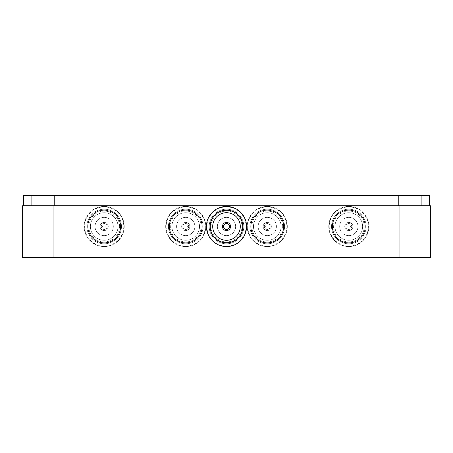 <?xml version="1.0" encoding="UTF-8"?>
<svg xmlns="http://www.w3.org/2000/svg" width="453" height="453" viewBox="0 0 453 453"><rect width="100%" height="100%" fill="white"/><g stroke="black" fill="none" stroke-linecap="round" stroke-linejoin="round"><path stroke-width="0.34" stroke-dasharray="2.27 1.7" d="M357.944 226.5A9.134 9.134 0 0 1 348.81 235.634A9.134 9.134 0 0 1 339.676 226.5A9.134 9.134 0 0 1 348.81 217.366A9.134 9.134 0 0 1 357.944 226.5A9.134 9.134 0 0 1 348.81 235.634A9.134 9.134 0 0 1 339.676 226.5A9.134 9.134 0 0 1 348.81 217.366A9.134 9.134 0 0 1 357.944 226.5M365.282 226.5A16.472 16.472 0 0 1 348.81 242.972A16.472 16.472 0 0 1 332.338 226.5A16.472 16.472 0 0 1 348.81 210.028A16.472 16.472 0 0 1 365.282 226.5A16.472 16.472 0 0 1 348.81 242.972A16.472 16.472 0 0 1 332.338 226.5A16.472 16.472 0 0 1 348.81 210.028A16.472 16.472 0 0 1 365.282 226.5M368.38 226.5A19.57 19.57 0 0 1 348.81 246.07A19.57 19.57 0 0 1 329.24 226.5A19.57 19.57 0 0 1 348.81 206.93A19.57 19.57 0 0 1 368.38 226.5M365.118 226.5A16.308 16.308 0 0 1 348.81 242.808A16.308 16.308 0 0 1 332.502 226.5A16.308 16.308 0 0 1 348.81 210.192A16.308 16.308 0 0 1 365.118 226.5A16.308 16.308 0 0 1 348.81 242.808A16.308 16.308 0 0 1 332.502 226.5A16.308 16.308 0 0 1 348.81 210.192A16.308 16.308 0 0 1 365.118 226.5A16.308 16.308 0 0 1 348.81 242.808A16.308 16.308 0 0 1 332.502 226.5A16.308 16.308 0 0 1 348.81 210.192A16.308 16.308 0 0 1 365.118 226.5M194.864 226.5A9.134 9.134 0 0 1 185.73 235.634A9.134 9.134 0 0 1 176.596 226.5A9.134 9.134 0 0 1 185.73 217.366A9.134 9.134 0 0 1 194.864 226.5A9.134 9.134 0 0 1 185.73 235.634A9.134 9.134 0 0 1 176.596 226.5A9.134 9.134 0 0 1 185.73 217.366A9.134 9.134 0 0 1 194.864 226.5M202.202 226.5A16.472 16.472 0 0 1 185.73 242.972A16.472 16.472 0 0 1 169.258 226.5A16.472 16.472 0 0 1 185.73 210.028A16.472 16.472 0 0 1 202.202 226.5A16.472 16.472 0 0 1 185.73 242.972A16.472 16.472 0 0 1 169.258 226.5A16.472 16.472 0 0 1 185.73 210.028A16.472 16.472 0 0 1 202.202 226.5M205.3 226.5A19.57 19.57 0 0 1 185.73 246.07A19.57 19.57 0 0 1 166.16 226.5A19.57 19.57 0 0 1 185.73 206.93A19.57 19.57 0 0 1 205.3 226.5M202.038 226.5A16.308 16.308 0 0 1 185.73 242.808A16.308 16.308 0 0 1 169.422 226.5A16.308 16.308 0 0 1 185.73 210.192A16.308 16.308 0 0 1 202.038 226.5A16.308 16.308 0 0 1 185.73 242.808A16.308 16.308 0 0 1 169.422 226.5A16.308 16.308 0 0 1 185.73 210.192A16.308 16.308 0 0 1 202.038 226.5A16.308 16.308 0 0 1 185.73 242.808A16.308 16.308 0 0 1 169.422 226.5A16.308 16.308 0 0 1 185.73 210.192A16.308 16.308 0 0 1 202.038 226.5M113.324 226.5A9.134 9.134 0 0 1 104.19 235.634A9.134 9.134 0 0 1 95.056 226.5A9.134 9.134 0 0 1 104.19 217.366A9.134 9.134 0 0 1 113.324 226.5A9.134 9.134 0 0 1 104.19 235.634A9.134 9.134 0 0 1 95.056 226.5A9.134 9.134 0 0 1 104.19 217.366A9.134 9.134 0 0 1 113.324 226.5M120.662 226.5A16.472 16.472 0 0 1 104.19 242.972A16.472 16.472 0 0 1 87.718 226.5A16.472 16.472 0 0 1 104.19 210.028A16.472 16.472 0 0 1 120.662 226.5A16.472 16.472 0 0 1 104.19 242.972A16.472 16.472 0 0 1 87.718 226.5A16.472 16.472 0 0 1 104.19 210.028A16.472 16.472 0 0 1 120.662 226.5M123.76 226.5A19.57 19.57 0 0 1 104.19 246.07A19.57 19.57 0 0 1 84.62 226.5A19.57 19.57 0 0 1 104.19 206.93A19.57 19.57 0 0 1 123.76 226.5M120.498 226.5A16.308 16.308 0 0 1 104.19 242.808A16.308 16.308 0 0 1 87.882 226.5A16.308 16.308 0 0 1 104.19 210.192A16.308 16.308 0 0 1 120.498 226.5A16.308 16.308 0 0 1 104.19 242.808A16.308 16.308 0 0 1 87.882 226.5A16.308 16.308 0 0 1 104.19 210.192A16.308 16.308 0 0 1 120.498 226.5A16.308 16.308 0 0 1 104.19 242.808A16.308 16.308 0 0 1 87.882 226.5A16.308 16.308 0 0 1 104.19 210.192A16.308 16.308 0 0 1 120.498 226.5M276.404 226.5A9.134 9.134 0 0 1 267.27 235.634A9.134 9.134 0 0 1 258.136 226.5A9.134 9.134 0 0 1 267.27 217.366A9.134 9.134 0 0 1 276.404 226.5A9.134 9.134 0 0 1 267.27 235.634A9.134 9.134 0 0 1 258.136 226.5A9.134 9.134 0 0 1 267.27 217.366A9.134 9.134 0 0 1 276.404 226.5M283.742 226.5A16.472 16.472 0 0 1 267.27 242.972A16.472 16.472 0 0 1 250.798 226.5A16.472 16.472 0 0 1 267.27 210.028A16.472 16.472 0 0 1 283.742 226.5A16.472 16.472 0 0 1 267.27 242.972A16.472 16.472 0 0 1 250.798 226.5A16.472 16.472 0 0 1 267.27 210.028A16.472 16.472 0 0 1 283.742 226.5M286.84 226.5A19.57 19.57 0 0 1 267.27 246.07A19.57 19.57 0 0 1 247.7 226.5A19.57 19.57 0 0 1 267.27 206.93A19.57 19.57 0 0 1 286.84 226.5M283.578 226.5A16.308 16.308 0 0 1 267.27 242.808A16.308 16.308 0 0 1 250.962 226.5A16.308 16.308 0 0 1 267.27 210.192A16.308 16.308 0 0 1 283.578 226.5A16.308 16.308 0 0 1 267.27 242.808A16.308 16.308 0 0 1 250.962 226.5A16.308 16.308 0 0 1 267.27 210.192A16.308 16.308 0 0 1 283.578 226.5A16.308 16.308 0 0 1 267.27 242.808A16.308 16.308 0 0 1 250.962 226.5A16.308 16.308 0 0 1 267.27 210.192A16.308 16.308 0 0 1 283.578 226.5M217.366 226.5A9.134 9.134 0 0 0 226.5 235.634A9.134 9.134 0 0 0 235.634 226.5A9.134 9.134 0 0 0 226.5 217.366A9.134 9.134 0 0 0 217.366 226.5A9.134 9.134 0 0 0 226.5 235.634A9.134 9.134 0 0 0 235.634 226.5A9.134 9.134 0 0 0 226.5 217.366A9.134 9.134 0 0 0 217.366 226.5M210.028 226.5A16.472 16.472 0 0 0 226.5 242.972A16.472 16.472 0 0 0 242.972 226.5A16.472 16.472 0 0 0 226.5 210.028A16.472 16.472 0 0 0 210.028 226.5A16.472 16.472 0 0 0 226.5 242.972A16.472 16.472 0 0 0 242.972 226.5A16.472 16.472 0 0 0 226.5 210.028A16.472 16.472 0 0 0 210.028 226.5M206.93 226.5A19.57 19.57 0 0 0 226.5 246.07A19.57 19.57 0 0 0 246.07 226.5A19.57 19.57 0 0 0 226.5 206.93A19.57 19.57 0 0 0 206.93 226.5M210.192 226.5A16.308 16.308 0 0 0 226.5 242.808A16.308 16.308 0 0 0 242.808 226.5A16.308 16.308 0 0 0 226.5 210.192A16.308 16.308 0 0 0 210.192 226.5A16.308 16.308 0 0 0 226.5 242.808A16.308 16.308 0 0 0 242.808 226.5A16.308 16.308 0 0 0 226.5 210.192A16.308 16.308 0 0 0 210.192 226.5A16.308 16.308 0 0 0 226.5 242.808A16.308 16.308 0 0 0 242.808 226.5A16.308 16.308 0 0 0 226.5 210.192A16.308 16.308 0 0 0 210.192 226.5M43.035 205.707L31.699 205.707L43.035 205.707M43.035 257.485L32.843 257.485L43.035 257.485M409.965 205.707L398.629 205.707L409.965 205.707M409.965 257.485L399.773 257.485L409.965 257.485M22.65 205.707L22.65 257.485L430.35 257.485L430.35 205.707L22.65 205.707M211.087 226.5A15.413 15.413 0 0 1 226.5 211.087A15.413 15.413 0 0 1 241.913 226.5A15.413 15.413 0 0 1 226.5 241.913A15.413 15.413 0 0 1 211.087 226.5M243.051 226.5A16.551 16.551 0 0 0 226.5 209.949A16.551 16.551 0 0 0 209.949 226.5A16.551 16.551 0 0 0 226.5 243.051A16.551 16.551 0 0 0 243.051 226.5A16.551 16.551 0 0 0 226.5 209.949A16.551 16.551 0 0 0 209.949 226.5A16.551 16.551 0 0 0 226.5 243.051A16.551 16.551 0 0 0 243.051 226.5M242.74 226.5A16.24 16.24 0 0 0 226.5 210.26A16.24 16.24 0 0 0 210.26 226.5A16.24 16.24 0 0 0 226.5 242.74A16.24 16.24 0 0 0 242.74 226.5M243.788 226.5A17.288 17.288 0 0 0 226.5 209.212A17.288 17.288 0 0 0 209.212 226.5A17.288 17.288 0 0 0 226.5 243.788A17.288 17.288 0 0 0 243.788 226.5A17.288 17.288 0 0 0 226.5 209.212A17.288 17.288 0 0 0 209.212 226.5A17.288 17.288 0 0 0 226.5 243.788A17.288 17.288 0 0 0 243.788 226.5A17.288 17.288 0 0 0 226.5 209.212A17.288 17.288 0 0 0 209.212 226.5A17.288 17.288 0 0 0 226.5 243.788A17.288 17.288 0 0 0 243.788 226.5A17.288 17.288 0 0 0 226.5 209.212A17.288 17.288 0 0 0 209.212 226.5A17.288 17.288 0 0 0 226.5 243.788A17.288 17.288 0 0 0 243.788 226.5A17.288 17.288 0 0 0 226.5 209.212A17.288 17.288 0 0 0 209.212 226.5A17.288 17.288 0 0 0 226.5 243.788A17.288 17.288 0 0 0 243.788 226.5A17.288 17.288 0 0 0 226.5 209.212A17.288 17.288 0 0 0 209.212 226.5A17.288 17.288 0 0 0 226.5 243.788A17.288 17.288 0 0 0 243.788 226.5A17.288 17.288 0 0 0 226.5 209.212A17.288 17.288 0 0 0 209.212 226.5A17.288 17.288 0 0 0 226.5 243.788A17.288 17.288 0 0 0 243.788 226.5A17.288 17.288 0 0 0 226.5 209.212A17.288 17.288 0 0 0 209.212 226.5A17.288 17.288 0 0 0 226.5 243.788A17.288 17.288 0 0 0 243.788 226.5A17.288 17.288 0 0 0 226.5 209.212A17.288 17.288 0 0 0 209.212 226.5A17.288 17.288 0 0 0 226.5 243.788A17.288 17.288 0 0 0 243.788 226.5A17.288 17.288 0 0 0 226.5 209.212A17.288 17.288 0 0 0 209.212 226.5A17.288 17.288 0 0 0 226.5 243.788A17.288 17.288 0 0 0 243.788 226.5A17.288 17.288 0 0 0 226.5 209.212A17.288 17.288 0 0 0 209.212 226.5A17.288 17.288 0 0 0 226.5 243.788A17.288 17.288 0 0 0 243.788 226.5A17.288 17.288 0 0 0 226.5 209.212A17.288 17.288 0 0 0 209.212 226.5A17.288 17.288 0 0 0 226.5 243.788A17.288 17.288 0 0 0 243.788 226.5A17.288 17.288 0 0 0 226.5 209.212A17.288 17.288 0 0 0 209.212 226.5A17.288 17.288 0 0 0 226.5 243.788A17.288 17.288 0 0 0 243.788 226.5A17.288 17.288 0 0 0 226.5 209.212A17.288 17.288 0 0 0 209.212 226.5A17.288 17.288 0 0 0 226.5 243.788A17.288 17.288 0 0 0 243.788 226.5M246.557 226.5A20.057 20.057 0 0 0 226.5 206.443A20.057 20.057 0 0 0 206.443 226.5A20.057 20.057 0 0 0 226.5 246.557A20.057 20.057 0 0 0 246.557 226.5A20.057 20.057 0 0 0 226.5 206.443A20.057 20.057 0 0 0 206.443 226.5A20.057 20.057 0 0 0 226.5 246.557A20.057 20.057 0 0 0 246.557 226.5A20.057 20.057 0 0 0 226.5 206.443A20.057 20.057 0 0 0 206.443 226.5A20.057 20.057 0 0 0 226.5 246.557A20.057 20.057 0 0 0 246.557 226.5A20.057 20.057 0 0 0 226.5 206.443A20.057 20.057 0 0 0 206.443 226.5A20.057 20.057 0 0 0 226.5 246.557A20.057 20.057 0 0 0 246.557 226.5A20.057 20.057 0 0 0 226.5 206.443A20.057 20.057 0 0 0 206.443 226.5A20.057 20.057 0 0 0 226.5 246.557A20.057 20.057 0 0 0 246.557 226.5A20.057 20.057 0 0 0 226.5 206.443A20.057 20.057 0 0 0 206.443 226.5A20.057 20.057 0 0 0 226.5 246.557A20.057 20.057 0 0 0 246.557 226.5A20.057 20.057 0 0 0 226.5 206.443A20.057 20.057 0 0 0 206.443 226.5A20.057 20.057 0 0 0 226.5 246.557A20.057 20.057 0 0 0 246.557 226.5M212.706 226.5A13.794 13.794 0 0 0 226.5 240.294A13.794 13.794 0 0 0 240.294 226.5A13.794 13.794 0 0 0 226.5 212.706A13.794 13.794 0 0 0 212.706 226.5M226.5 223.567A2.933 2.933 0 0 0 223.567 226.5A2.933 2.933 0 0 0 226.5 229.433A2.933 2.933 0 0 0 229.433 226.5A2.933 2.933 0 0 0 226.5 223.567M228.097 227.032L230.543 227.032A4.077 4.077 0 0 1 222.457 227.032L230.543 227.032L230.543 225.968L222.457 225.968A4.077 4.077 0 0 1 230.543 225.968L224.903 225.968L224.903 227.032L228.097 227.032L228.097 225.968M224.903 225.968L222.457 225.968L222.457 227.032L224.903 227.032M226.5 222.423A4.077 4.077 0 0 0 222.423 226.5A4.077 4.077 0 0 0 226.5 230.577A4.077 4.077 0 0 0 230.577 226.5A4.077 4.077 0 0 0 226.5 222.423A4.077 4.077 0 0 0 222.423 226.5A4.077 4.077 0 0 0 226.5 230.577A4.077 4.077 0 0 0 230.577 226.5A4.077 4.077 0 0 0 226.5 222.423M226.5 240.294A13.794 13.794 0 0 0 240.294 226.5A13.794 13.794 0 0 0 226.5 212.706A13.794 13.794 0 0 0 212.706 226.5A13.794 13.794 0 0 0 226.5 240.294A13.794 13.794 0 0 0 240.294 226.5A13.794 13.794 0 0 0 226.5 212.706A13.794 13.794 0 0 0 212.706 226.5A13.794 13.794 0 0 0 226.5 240.294M364.223 226.5A15.413 15.413 0 0 0 348.81 211.087A15.413 15.413 0 0 0 333.397 226.5A15.413 15.413 0 0 0 348.81 241.913A15.413 15.413 0 0 0 364.223 226.5M332.259 226.5A16.551 16.551 0 0 1 348.81 209.949A16.551 16.551 0 0 1 365.361 226.5A16.551 16.551 0 0 1 348.81 243.051A16.551 16.551 0 0 1 332.259 226.5A16.551 16.551 0 0 1 348.81 209.949A16.551 16.551 0 0 1 365.361 226.5A16.551 16.551 0 0 1 348.81 243.051A16.551 16.551 0 0 1 332.259 226.5M332.57 226.5A16.24 16.24 0 0 1 348.81 210.26A16.24 16.24 0 0 1 365.05 226.5A16.24 16.24 0 0 1 348.81 242.74A16.24 16.24 0 0 1 332.57 226.5A16.24 16.24 0 0 1 348.81 210.26A16.24 16.24 0 0 1 365.05 226.5A16.24 16.24 0 0 1 348.81 242.74A16.24 16.24 0 0 1 332.57 226.5M328.753 226.5A20.057 20.057 0 0 1 348.81 206.443A20.057 20.057 0 0 1 368.867 226.5A20.057 20.057 0 0 1 348.81 246.557A20.057 20.057 0 0 1 328.753 226.5A20.057 20.057 0 0 1 348.81 206.443A20.057 20.057 0 0 1 368.867 226.5A20.057 20.057 0 0 1 348.81 246.557A20.057 20.057 0 0 1 328.753 226.5A20.057 20.057 0 0 1 348.81 206.443A20.057 20.057 0 0 1 368.867 226.5A20.057 20.057 0 0 1 348.81 246.557A20.057 20.057 0 0 1 328.753 226.5A20.057 20.057 0 0 1 348.81 206.443A20.057 20.057 0 0 1 368.867 226.5A20.057 20.057 0 0 1 348.81 246.557A20.057 20.057 0 0 1 328.753 226.5A20.057 20.057 0 0 1 348.81 206.443A20.057 20.057 0 0 1 368.867 226.5A20.057 20.057 0 0 1 348.81 246.557A20.057 20.057 0 0 1 328.753 226.5A20.057 20.057 0 0 1 348.81 206.443A20.057 20.057 0 0 1 368.867 226.5A20.057 20.057 0 0 1 348.81 246.557A20.057 20.057 0 0 1 328.753 226.5A20.057 20.057 0 0 1 348.81 206.443A20.057 20.057 0 0 1 368.867 226.5A20.057 20.057 0 0 1 348.81 246.557A20.057 20.057 0 0 1 328.753 226.5A20.057 20.057 0 0 1 348.81 206.443A20.057 20.057 0 0 1 368.867 226.5A20.057 20.057 0 0 1 348.81 246.557A20.057 20.057 0 0 1 328.753 226.5M331.522 226.5A17.288 17.288 0 0 1 348.81 209.212A17.288 17.288 0 0 1 366.098 226.5A17.288 17.288 0 0 1 348.81 243.788A17.288 17.288 0 0 1 331.522 226.5A17.288 17.288 0 0 1 348.81 209.212A17.288 17.288 0 0 1 366.098 226.5A17.288 17.288 0 0 1 348.81 243.788A17.288 17.288 0 0 1 331.522 226.5A17.288 17.288 0 0 1 348.81 209.212A17.288 17.288 0 0 1 366.098 226.5A17.288 17.288 0 0 1 348.81 243.788A17.288 17.288 0 0 1 331.522 226.5A17.288 17.288 0 0 1 348.81 209.212A17.288 17.288 0 0 1 366.098 226.5A17.288 17.288 0 0 1 348.81 243.788A17.288 17.288 0 0 1 331.522 226.5A17.288 17.288 0 0 1 348.81 209.212A17.288 17.288 0 0 1 366.098 226.5A17.288 17.288 0 0 1 348.81 243.788A17.288 17.288 0 0 1 331.522 226.5A17.288 17.288 0 0 1 348.81 209.212A17.288 17.288 0 0 1 366.098 226.5A17.288 17.288 0 0 1 348.81 243.788A17.288 17.288 0 0 1 331.522 226.5A17.288 17.288 0 0 1 348.81 209.212A17.288 17.288 0 0 1 366.098 226.5A17.288 17.288 0 0 1 348.81 243.788A17.288 17.288 0 0 1 331.522 226.5A17.288 17.288 0 0 1 348.81 209.212A17.288 17.288 0 0 1 366.098 226.5A17.288 17.288 0 0 1 348.81 243.788A17.288 17.288 0 0 1 331.522 226.5A17.288 17.288 0 0 1 348.81 209.212A17.288 17.288 0 0 1 366.098 226.5A17.288 17.288 0 0 1 348.81 243.788A17.288 17.288 0 0 1 331.522 226.5A17.288 17.288 0 0 1 348.81 209.212A17.288 17.288 0 0 1 366.098 226.5A17.288 17.288 0 0 1 348.81 243.788A17.288 17.288 0 0 1 331.522 226.5A17.288 17.288 0 0 1 348.81 209.212A17.288 17.288 0 0 1 366.098 226.5A17.288 17.288 0 0 1 348.81 243.788A17.288 17.288 0 0 1 331.522 226.5A17.288 17.288 0 0 1 348.81 209.212A17.288 17.288 0 0 1 366.098 226.5A17.288 17.288 0 0 1 348.81 243.788A17.288 17.288 0 0 1 331.522 226.5A17.288 17.288 0 0 1 348.81 209.212A17.288 17.288 0 0 1 366.098 226.5A17.288 17.288 0 0 1 348.81 243.788A17.288 17.288 0 0 1 331.522 226.5A17.288 17.288 0 0 1 348.81 209.212A17.288 17.288 0 0 1 366.098 226.5A17.288 17.288 0 0 1 348.81 243.788A17.288 17.288 0 0 1 331.522 226.5M362.604 226.5A13.794 13.794 0 0 1 348.81 240.294A13.794 13.794 0 0 1 335.016 226.5A13.794 13.794 0 0 1 348.81 212.706A13.794 13.794 0 0 1 362.604 226.5A13.794 13.794 0 0 1 348.81 240.294A13.794 13.794 0 0 1 335.016 226.5A13.794 13.794 0 0 1 348.81 212.706A13.794 13.794 0 0 1 362.604 226.5M348.81 223.567A2.933 2.933 0 0 1 351.743 226.5A2.933 2.933 0 0 1 348.81 229.433A2.933 2.933 0 0 1 345.877 226.5A2.933 2.933 0 0 1 348.81 223.567A2.933 2.933 0 0 1 351.743 226.5A2.933 2.933 0 0 1 348.81 229.433A2.933 2.933 0 0 1 345.877 226.5A2.933 2.933 0 0 1 348.81 223.567M348.81 230.577A4.077 4.077 0 0 1 344.733 226.5A4.077 4.077 0 0 1 348.81 222.423A4.077 4.077 0 0 0 344.767 225.968L352.853 225.968A4.077 4.077 0 0 0 348.81 222.423A4.077 4.077 0 0 1 352.887 226.5A4.077 4.077 0 0 1 348.81 230.577A4.077 4.077 0 0 0 352.853 227.032L344.767 227.032A4.077 4.077 0 0 0 348.81 230.577A4.077 4.077 0 0 1 344.733 226.5A4.077 4.077 0 0 1 348.81 222.423A4.077 4.077 0 0 1 352.887 226.5A4.077 4.077 0 0 1 348.81 230.577A4.077 4.077 0 0 1 344.733 226.5A4.077 4.077 0 0 1 348.81 222.423A4.077 4.077 0 0 1 352.887 226.5A4.077 4.077 0 0 1 348.81 230.577M347.213 227.032L344.767 227.032L344.767 225.968L350.407 225.968L350.407 227.032L347.213 227.032L347.213 225.968M350.407 225.968L352.853 225.968L352.853 227.032L350.407 227.032M348.81 240.294A13.794 13.794 0 0 1 335.016 226.5A13.794 13.794 0 0 1 348.81 212.706A13.794 13.794 0 0 1 362.604 226.5A13.794 13.794 0 0 1 348.81 240.294A13.794 13.794 0 0 1 335.016 226.5A13.794 13.794 0 0 1 348.81 212.706A13.794 13.794 0 0 1 362.604 226.5A13.794 13.794 0 0 1 348.81 240.294M282.683 226.5A15.413 15.413 0 0 0 267.27 211.087A15.413 15.413 0 0 0 251.857 226.5A15.413 15.413 0 0 0 267.27 241.913A15.413 15.413 0 0 0 282.683 226.5M250.719 226.5A16.551 16.551 0 0 1 267.27 209.949A16.551 16.551 0 0 1 283.821 226.5A16.551 16.551 0 0 1 267.27 243.051A16.551 16.551 0 0 1 250.719 226.5A16.551 16.551 0 0 1 267.27 209.949A16.551 16.551 0 0 1 283.821 226.5A16.551 16.551 0 0 1 267.27 243.051A16.551 16.551 0 0 1 250.719 226.5M251.03 226.5A16.24 16.24 0 0 1 267.27 210.26A16.24 16.24 0 0 1 283.51 226.5A16.24 16.24 0 0 1 267.27 242.74A16.24 16.24 0 0 1 251.03 226.5A16.24 16.24 0 0 1 267.27 210.26A16.24 16.24 0 0 1 283.51 226.5A16.24 16.24 0 0 1 267.27 242.74A16.24 16.24 0 0 1 251.03 226.5M247.213 226.5A20.057 20.057 0 0 1 267.27 206.443A20.057 20.057 0 0 1 287.327 226.5A20.057 20.057 0 0 1 267.27 246.557A20.057 20.057 0 0 1 247.213 226.5A20.057 20.057 0 0 1 267.27 206.443A20.057 20.057 0 0 1 287.327 226.5A20.057 20.057 0 0 1 267.27 246.557A20.057 20.057 0 0 1 247.213 226.5A20.057 20.057 0 0 1 267.27 206.443A20.057 20.057 0 0 1 287.327 226.5A20.057 20.057 0 0 1 267.27 246.557A20.057 20.057 0 0 1 247.213 226.5A20.057 20.057 0 0 1 267.27 206.443A20.057 20.057 0 0 1 287.327 226.5A20.057 20.057 0 0 1 267.27 246.557A20.057 20.057 0 0 1 247.213 226.5A20.057 20.057 0 0 1 267.27 206.443A20.057 20.057 0 0 1 287.327 226.5A20.057 20.057 0 0 1 267.27 246.557A20.057 20.057 0 0 1 247.213 226.5A20.057 20.057 0 0 1 267.27 206.443A20.057 20.057 0 0 1 287.327 226.5A20.057 20.057 0 0 1 267.27 246.557A20.057 20.057 0 0 1 247.213 226.5A20.057 20.057 0 0 1 267.27 206.443A20.057 20.057 0 0 1 287.327 226.5A20.057 20.057 0 0 1 267.27 246.557A20.057 20.057 0 0 1 247.213 226.5A20.057 20.057 0 0 1 267.27 206.443A20.057 20.057 0 0 1 287.327 226.5A20.057 20.057 0 0 1 267.27 246.557A20.057 20.057 0 0 1 247.213 226.5M249.982 226.5A17.288 17.288 0 0 1 267.27 209.212A17.288 17.288 0 0 1 284.558 226.5A17.288 17.288 0 0 1 267.27 243.788A17.288 17.288 0 0 1 249.982 226.5A17.288 17.288 0 0 1 267.27 209.212A17.288 17.288 0 0 1 284.558 226.5A17.288 17.288 0 0 1 267.27 243.788A17.288 17.288 0 0 1 249.982 226.5A17.288 17.288 0 0 1 267.27 209.212A17.288 17.288 0 0 1 284.558 226.5A17.288 17.288 0 0 1 267.27 243.788A17.288 17.288 0 0 1 249.982 226.5A17.288 17.288 0 0 1 267.27 209.212A17.288 17.288 0 0 1 284.558 226.5A17.288 17.288 0 0 1 267.27 243.788A17.288 17.288 0 0 1 249.982 226.5A17.288 17.288 0 0 1 267.27 209.212A17.288 17.288 0 0 1 284.558 226.5A17.288 17.288 0 0 1 267.27 243.788A17.288 17.288 0 0 1 249.982 226.5A17.288 17.288 0 0 1 267.27 209.212A17.288 17.288 0 0 1 284.558 226.5A17.288 17.288 0 0 1 267.27 243.788A17.288 17.288 0 0 1 249.982 226.5A17.288 17.288 0 0 1 267.27 209.212A17.288 17.288 0 0 1 284.558 226.5A17.288 17.288 0 0 1 267.27 243.788A17.288 17.288 0 0 1 249.982 226.5A17.288 17.288 0 0 1 267.27 209.212A17.288 17.288 0 0 1 284.558 226.5A17.288 17.288 0 0 1 267.27 243.788A17.288 17.288 0 0 1 249.982 226.5A17.288 17.288 0 0 1 267.27 209.212A17.288 17.288 0 0 1 284.558 226.5A17.288 17.288 0 0 1 267.27 243.788A17.288 17.288 0 0 1 249.982 226.5A17.288 17.288 0 0 1 267.27 209.212A17.288 17.288 0 0 1 284.558 226.5A17.288 17.288 0 0 1 267.27 243.788A17.288 17.288 0 0 1 249.982 226.5A17.288 17.288 0 0 1 267.27 209.212A17.288 17.288 0 0 1 284.558 226.5A17.288 17.288 0 0 1 267.27 243.788A17.288 17.288 0 0 1 249.982 226.5A17.288 17.288 0 0 1 267.27 209.212A17.288 17.288 0 0 1 284.558 226.5A17.288 17.288 0 0 1 267.27 243.788A17.288 17.288 0 0 1 249.982 226.5A17.288 17.288 0 0 1 267.27 209.212A17.288 17.288 0 0 1 284.558 226.5A17.288 17.288 0 0 1 267.27 243.788A17.288 17.288 0 0 1 249.982 226.5A17.288 17.288 0 0 1 267.27 209.212A17.288 17.288 0 0 1 284.558 226.5A17.288 17.288 0 0 1 267.27 243.788A17.288 17.288 0 0 1 249.982 226.5M281.064 226.5A13.794 13.794 0 0 1 267.27 240.294A13.794 13.794 0 0 1 253.476 226.5A13.794 13.794 0 0 1 267.27 212.706A13.794 13.794 0 0 1 281.064 226.5A13.794 13.794 0 0 1 267.27 240.294A13.794 13.794 0 0 1 253.476 226.5A13.794 13.794 0 0 1 267.27 212.706A13.794 13.794 0 0 1 281.064 226.5M267.27 223.567A2.933 2.933 0 0 1 270.203 226.5A2.933 2.933 0 0 1 267.27 229.433A2.933 2.933 0 0 1 264.337 226.5A2.933 2.933 0 0 1 267.27 223.567A2.933 2.933 0 0 1 270.203 226.5A2.933 2.933 0 0 1 267.27 229.433A2.933 2.933 0 0 1 264.337 226.5A2.933 2.933 0 0 1 267.27 223.567M267.27 230.577A4.077 4.077 0 0 1 263.193 226.5A4.077 4.077 0 0 1 267.27 222.423A4.077 4.077 0 0 0 263.227 225.968L271.313 225.968A4.077 4.077 0 0 0 267.27 222.423A4.077 4.077 0 0 1 271.347 226.5A4.077 4.077 0 0 1 267.27 230.577A4.077 4.077 0 0 0 271.313 227.032L263.227 227.032A4.077 4.077 0 0 0 267.27 230.577A4.077 4.077 0 0 1 263.193 226.5A4.077 4.077 0 0 1 267.27 222.423A4.077 4.077 0 0 1 271.347 226.5A4.077 4.077 0 0 1 267.27 230.577A4.077 4.077 0 0 1 263.193 226.5A4.077 4.077 0 0 1 267.27 222.423A4.077 4.077 0 0 1 271.347 226.5A4.077 4.077 0 0 1 267.27 230.577M265.673 227.032L263.227 227.032L263.227 225.968L268.867 225.968L268.867 227.032L265.673 227.032L265.673 225.968M268.867 225.968L271.313 225.968L271.313 227.032L268.867 227.032M267.27 240.294A13.794 13.794 0 0 1 253.476 226.5A13.794 13.794 0 0 1 267.27 212.706A13.794 13.794 0 0 1 281.064 226.5A13.794 13.794 0 0 1 267.27 240.294A13.794 13.794 0 0 1 253.476 226.5A13.794 13.794 0 0 1 267.27 212.706A13.794 13.794 0 0 1 281.064 226.5A13.794 13.794 0 0 1 267.27 240.294M119.603 226.5A15.413 15.413 0 0 0 104.19 211.087A15.413 15.413 0 0 0 88.777 226.5A15.413 15.413 0 0 0 104.19 241.913A15.413 15.413 0 0 0 119.603 226.5M87.639 226.5A16.551 16.551 0 0 1 104.19 209.949A16.551 16.551 0 0 1 120.741 226.5A16.551 16.551 0 0 1 104.19 243.051A16.551 16.551 0 0 1 87.639 226.5A16.551 16.551 0 0 1 104.19 209.949A16.551 16.551 0 0 1 120.741 226.5A16.551 16.551 0 0 1 104.19 243.051A16.551 16.551 0 0 1 87.639 226.5M87.95 226.5A16.24 16.24 0 0 1 104.19 210.26A16.24 16.24 0 0 1 120.43 226.5A16.24 16.24 0 0 1 104.19 242.74A16.24 16.24 0 0 1 87.95 226.5A16.24 16.24 0 0 1 104.19 210.26A16.24 16.24 0 0 1 120.43 226.5A16.24 16.24 0 0 1 104.19 242.74A16.24 16.24 0 0 1 87.95 226.5M84.133 226.5A20.057 20.057 0 0 1 104.19 206.443A20.057 20.057 0 0 1 124.247 226.5A20.057 20.057 0 0 1 104.19 246.557A20.057 20.057 0 0 1 84.133 226.5A20.057 20.057 0 0 1 104.19 206.443A20.057 20.057 0 0 1 124.247 226.5A20.057 20.057 0 0 1 104.19 246.557A20.057 20.057 0 0 1 84.133 226.5A20.057 20.057 0 0 1 104.19 206.443A20.057 20.057 0 0 1 124.247 226.5A20.057 20.057 0 0 1 104.19 246.557A20.057 20.057 0 0 1 84.133 226.5A20.057 20.057 0 0 1 104.19 206.443A20.057 20.057 0 0 1 124.247 226.5A20.057 20.057 0 0 1 104.19 246.557A20.057 20.057 0 0 1 84.133 226.5A20.057 20.057 0 0 1 104.19 206.443A20.057 20.057 0 0 1 124.247 226.5A20.057 20.057 0 0 1 104.19 246.557A20.057 20.057 0 0 1 84.133 226.5A20.057 20.057 0 0 1 104.19 206.443A20.057 20.057 0 0 1 124.247 226.5A20.057 20.057 0 0 1 104.19 246.557A20.057 20.057 0 0 1 84.133 226.5A20.057 20.057 0 0 1 104.19 206.443A20.057 20.057 0 0 1 124.247 226.5A20.057 20.057 0 0 1 104.19 246.557A20.057 20.057 0 0 1 84.133 226.5A20.057 20.057 0 0 1 104.19 206.443A20.057 20.057 0 0 1 124.247 226.5A20.057 20.057 0 0 1 104.19 246.557A20.057 20.057 0 0 1 84.133 226.5M86.902 226.5A17.288 17.288 0 0 1 104.19 209.212A17.288 17.288 0 0 1 121.478 226.5A17.288 17.288 0 0 1 104.19 243.788A17.288 17.288 0 0 1 86.902 226.5A17.288 17.288 0 0 1 104.19 209.212A17.288 17.288 0 0 1 121.478 226.5A17.288 17.288 0 0 1 104.19 243.788A17.288 17.288 0 0 1 86.902 226.5A17.288 17.288 0 0 1 104.19 209.212A17.288 17.288 0 0 1 121.478 226.5A17.288 17.288 0 0 1 104.19 243.788A17.288 17.288 0 0 1 86.902 226.5A17.288 17.288 0 0 1 104.19 209.212A17.288 17.288 0 0 1 121.478 226.5A17.288 17.288 0 0 1 104.19 243.788A17.288 17.288 0 0 1 86.902 226.5A17.288 17.288 0 0 1 104.19 209.212A17.288 17.288 0 0 1 121.478 226.5A17.288 17.288 0 0 1 104.19 243.788A17.288 17.288 0 0 1 86.902 226.5A17.288 17.288 0 0 1 104.19 209.212A17.288 17.288 0 0 1 121.478 226.5A17.288 17.288 0 0 1 104.19 243.788A17.288 17.288 0 0 1 86.902 226.5A17.288 17.288 0 0 1 104.19 209.212A17.288 17.288 0 0 1 121.478 226.5A17.288 17.288 0 0 1 104.19 243.788A17.288 17.288 0 0 1 86.902 226.5A17.288 17.288 0 0 1 104.19 209.212A17.288 17.288 0 0 1 121.478 226.5A17.288 17.288 0 0 1 104.19 243.788A17.288 17.288 0 0 1 86.902 226.5A17.288 17.288 0 0 1 104.19 209.212A17.288 17.288 0 0 1 121.478 226.5A17.288 17.288 0 0 1 104.19 243.788A17.288 17.288 0 0 1 86.902 226.5A17.288 17.288 0 0 1 104.19 209.212A17.288 17.288 0 0 1 121.478 226.5A17.288 17.288 0 0 1 104.19 243.788A17.288 17.288 0 0 1 86.902 226.5A17.288 17.288 0 0 1 104.19 209.212A17.288 17.288 0 0 1 121.478 226.5A17.288 17.288 0 0 1 104.19 243.788A17.288 17.288 0 0 1 86.902 226.5A17.288 17.288 0 0 1 104.19 209.212A17.288 17.288 0 0 1 121.478 226.5A17.288 17.288 0 0 1 104.19 243.788A17.288 17.288 0 0 1 86.902 226.5A17.288 17.288 0 0 1 104.19 209.212A17.288 17.288 0 0 1 121.478 226.5A17.288 17.288 0 0 1 104.19 243.788A17.288 17.288 0 0 1 86.902 226.5A17.288 17.288 0 0 1 104.19 209.212A17.288 17.288 0 0 1 121.478 226.5A17.288 17.288 0 0 1 104.19 243.788A17.288 17.288 0 0 1 86.902 226.5M117.984 226.5A13.794 13.794 0 0 1 104.19 240.294A13.794 13.794 0 0 1 90.396 226.5A13.794 13.794 0 0 1 104.19 212.706A13.794 13.794 0 0 1 117.984 226.5A13.794 13.794 0 0 1 104.19 240.294A13.794 13.794 0 0 1 90.396 226.5A13.794 13.794 0 0 1 104.19 212.706A13.794 13.794 0 0 1 117.984 226.5M104.19 223.567A2.933 2.933 0 0 1 107.123 226.5A2.933 2.933 0 0 1 104.19 229.433A2.933 2.933 0 0 1 101.257 226.5A2.933 2.933 0 0 1 104.19 223.567A2.933 2.933 0 0 1 107.123 226.5A2.933 2.933 0 0 1 104.19 229.433A2.933 2.933 0 0 1 101.257 226.5A2.933 2.933 0 0 1 104.19 223.567M104.19 230.577A4.077 4.077 0 0 1 100.113 226.5A4.077 4.077 0 0 1 104.19 222.423A4.077 4.077 0 0 0 100.147 225.968L108.233 225.968A4.077 4.077 0 0 0 104.19 222.423A4.077 4.077 0 0 1 108.267 226.5A4.077 4.077 0 0 1 104.19 230.577A4.077 4.077 0 0 0 108.233 227.032L100.147 227.032A4.077 4.077 0 0 0 104.19 230.577A4.077 4.077 0 0 1 100.113 226.5A4.077 4.077 0 0 1 104.19 222.423A4.077 4.077 0 0 1 108.267 226.5A4.077 4.077 0 0 1 104.19 230.577A4.077 4.077 0 0 1 100.113 226.5A4.077 4.077 0 0 1 104.19 222.423A4.077 4.077 0 0 1 108.267 226.5A4.077 4.077 0 0 1 104.19 230.577M102.593 227.032L100.147 227.032L100.147 225.968L105.787 225.968L105.787 227.032L102.593 227.032L102.593 225.968M105.787 225.968L108.233 225.968L108.233 227.032L105.787 227.032M104.19 240.294A13.794 13.794 0 0 1 90.396 226.5A13.794 13.794 0 0 1 104.19 212.706A13.794 13.794 0 0 1 117.984 226.5A13.794 13.794 0 0 1 104.19 240.294A13.794 13.794 0 0 1 90.396 226.5A13.794 13.794 0 0 1 104.19 212.706A13.794 13.794 0 0 1 117.984 226.5A13.794 13.794 0 0 1 104.19 240.294M201.143 226.5A15.413 15.413 0 0 0 185.73 211.087A15.413 15.413 0 0 0 170.317 226.5A15.413 15.413 0 0 0 185.73 241.913A15.413 15.413 0 0 0 201.143 226.5M169.179 226.5A16.551 16.551 0 0 1 185.73 209.949A16.551 16.551 0 0 1 202.281 226.5A16.551 16.551 0 0 1 185.73 243.051A16.551 16.551 0 0 1 169.179 226.5A16.551 16.551 0 0 1 185.73 209.949A16.551 16.551 0 0 1 202.281 226.5A16.551 16.551 0 0 1 185.73 243.051A16.551 16.551 0 0 1 169.179 226.5M169.49 226.5A16.24 16.24 0 0 1 185.73 210.26A16.24 16.24 0 0 1 201.97 226.5A16.24 16.24 0 0 1 185.73 242.74A16.24 16.24 0 0 1 169.49 226.5A16.24 16.24 0 0 1 185.73 210.26A16.24 16.24 0 0 1 201.97 226.5A16.24 16.24 0 0 1 185.73 242.74A16.24 16.24 0 0 1 169.49 226.5M165.673 226.5A20.057 20.057 0 0 1 185.73 206.443A20.057 20.057 0 0 1 205.787 226.5A20.057 20.057 0 0 1 185.73 246.557A20.057 20.057 0 0 1 165.673 226.5A20.057 20.057 0 0 1 185.73 206.443A20.057 20.057 0 0 1 205.787 226.5A20.057 20.057 0 0 1 185.73 246.557A20.057 20.057 0 0 1 165.673 226.5A20.057 20.057 0 0 1 185.73 206.443A20.057 20.057 0 0 1 205.787 226.5A20.057 20.057 0 0 1 185.73 246.557A20.057 20.057 0 0 1 165.673 226.5A20.057 20.057 0 0 1 185.73 206.443A20.057 20.057 0 0 1 205.787 226.5A20.057 20.057 0 0 1 185.73 246.557A20.057 20.057 0 0 1 165.673 226.5A20.057 20.057 0 0 1 185.73 206.443A20.057 20.057 0 0 1 205.787 226.5A20.057 20.057 0 0 1 185.73 246.557A20.057 20.057 0 0 1 165.673 226.5A20.057 20.057 0 0 1 185.73 206.443A20.057 20.057 0 0 1 205.787 226.5A20.057 20.057 0 0 1 185.73 246.557A20.057 20.057 0 0 1 165.673 226.5A20.057 20.057 0 0 1 185.73 206.443A20.057 20.057 0 0 1 205.787 226.5A20.057 20.057 0 0 1 185.73 246.557A20.057 20.057 0 0 1 165.673 226.5A20.057 20.057 0 0 1 185.73 206.443A20.057 20.057 0 0 1 205.787 226.5A20.057 20.057 0 0 1 185.73 246.557A20.057 20.057 0 0 1 165.673 226.5M168.442 226.5A17.288 17.288 0 0 1 185.73 209.212A17.288 17.288 0 0 1 203.018 226.5A17.288 17.288 0 0 1 185.73 243.788A17.288 17.288 0 0 1 168.442 226.5A17.288 17.288 0 0 1 185.73 209.212A17.288 17.288 0 0 1 203.018 226.5A17.288 17.288 0 0 1 185.73 243.788A17.288 17.288 0 0 1 168.442 226.5A17.288 17.288 0 0 1 185.73 209.212A17.288 17.288 0 0 1 203.018 226.5A17.288 17.288 0 0 1 185.73 243.788A17.288 17.288 0 0 1 168.442 226.5A17.288 17.288 0 0 1 185.73 209.212A17.288 17.288 0 0 1 203.018 226.5A17.288 17.288 0 0 1 185.73 243.788A17.288 17.288 0 0 1 168.442 226.5A17.288 17.288 0 0 1 185.73 209.212A17.288 17.288 0 0 1 203.018 226.5A17.288 17.288 0 0 1 185.73 243.788A17.288 17.288 0 0 1 168.442 226.5A17.288 17.288 0 0 1 185.73 209.212A17.288 17.288 0 0 1 203.018 226.5A17.288 17.288 0 0 1 185.73 243.788A17.288 17.288 0 0 1 168.442 226.5A17.288 17.288 0 0 1 185.73 209.212A17.288 17.288 0 0 1 203.018 226.5A17.288 17.288 0 0 1 185.73 243.788A17.288 17.288 0 0 1 168.442 226.5A17.288 17.288 0 0 1 185.73 209.212A17.288 17.288 0 0 1 203.018 226.5A17.288 17.288 0 0 1 185.73 243.788A17.288 17.288 0 0 1 168.442 226.5A17.288 17.288 0 0 1 185.73 209.212A17.288 17.288 0 0 1 203.018 226.5A17.288 17.288 0 0 1 185.73 243.788A17.288 17.288 0 0 1 168.442 226.5A17.288 17.288 0 0 1 185.73 209.212A17.288 17.288 0 0 1 203.018 226.5A17.288 17.288 0 0 1 185.73 243.788A17.288 17.288 0 0 1 168.442 226.5A17.288 17.288 0 0 1 185.73 209.212A17.288 17.288 0 0 1 203.018 226.5A17.288 17.288 0 0 1 185.73 243.788A17.288 17.288 0 0 1 168.442 226.5A17.288 17.288 0 0 1 185.73 209.212A17.288 17.288 0 0 1 203.018 226.5A17.288 17.288 0 0 1 185.73 243.788A17.288 17.288 0 0 1 168.442 226.5A17.288 17.288 0 0 1 185.73 209.212A17.288 17.288 0 0 1 203.018 226.5A17.288 17.288 0 0 1 185.73 243.788A17.288 17.288 0 0 1 168.442 226.5A17.288 17.288 0 0 1 185.73 209.212A17.288 17.288 0 0 1 203.018 226.5A17.288 17.288 0 0 1 185.73 243.788A17.288 17.288 0 0 1 168.442 226.5M199.524 226.5A13.794 13.794 0 0 1 185.73 240.294A13.794 13.794 0 0 1 171.936 226.5A13.794 13.794 0 0 1 185.73 212.706A13.794 13.794 0 0 1 199.524 226.5A13.794 13.794 0 0 1 185.73 240.294A13.794 13.794 0 0 1 171.936 226.5A13.794 13.794 0 0 1 185.73 212.706A13.794 13.794 0 0 1 199.524 226.5M185.73 223.567A2.933 2.933 0 0 1 188.663 226.5A2.933 2.933 0 0 1 185.73 229.433A2.933 2.933 0 0 1 182.797 226.5A2.933 2.933 0 0 1 185.73 223.567A2.933 2.933 0 0 1 188.663 226.5A2.933 2.933 0 0 1 185.73 229.433A2.933 2.933 0 0 1 182.797 226.5A2.933 2.933 0 0 1 185.73 223.567M185.73 230.577A4.077 4.077 0 0 1 181.653 226.5A4.077 4.077 0 0 1 185.73 222.423A4.077 4.077 0 0 0 181.687 225.968L189.773 225.968A4.077 4.077 0 0 0 185.73 222.423A4.077 4.077 0 0 1 189.807 226.5A4.077 4.077 0 0 1 185.73 230.577A4.077 4.077 0 0 0 189.773 227.032L181.687 227.032A4.077 4.077 0 0 0 185.73 230.577A4.077 4.077 0 0 1 181.653 226.5A4.077 4.077 0 0 1 185.73 222.423A4.077 4.077 0 0 1 189.807 226.5A4.077 4.077 0 0 1 185.73 230.577A4.077 4.077 0 0 1 181.653 226.5A4.077 4.077 0 0 1 185.73 222.423A4.077 4.077 0 0 1 189.807 226.5A4.077 4.077 0 0 1 185.73 230.577M184.133 227.032L181.687 227.032L181.687 225.968L187.327 225.968L187.327 227.032L184.133 227.032L184.133 225.968M187.327 225.968L189.773 225.968L189.773 227.032L187.327 227.032M185.73 240.294A13.794 13.794 0 0 1 171.936 226.5A13.794 13.794 0 0 1 185.73 212.706A13.794 13.794 0 0 1 199.524 226.5A13.794 13.794 0 0 1 185.73 240.294A13.794 13.794 0 0 1 171.936 226.5A13.794 13.794 0 0 1 185.73 212.706A13.794 13.794 0 0 1 199.524 226.5A13.794 13.794 0 0 1 185.73 240.294M331.302 195.515L309.144 195.515L331.302 195.679M350.435 195.679L358.164 195.679L350.435 195.515M171.172 195.515L157.859 195.515L171.172 195.515M171.172 195.679L157.859 195.679L171.172 195.679M271.375 195.679L269.631 195.515L271.375 195.515M107.786 195.515L88.697 195.515L107.786 195.679M409.965 195.515L398.629 195.515L409.965 195.515M43.035 195.515L31.699 195.515L43.035 195.515M331.772 195.515L325.526 195.515L331.772 195.679M364.201 195.515L358.153 195.515L364.201 195.679M342.706 195.515L336.738 195.515L342.706 195.679M131.194 195.515L155.102 195.515L131.194 195.679M198.295 195.515L186.443 195.515L198.295 195.679M204.541 195.515L211.302 195.515L204.541 195.679M230.571 195.515L236.8 195.515L230.571 195.679M251.126 195.515L239.32 195.515M239.32 195.679L251.126 195.679M240.628 195.515L239.994 195.515L240.628 195.679M271.76 195.515L273.102 195.515L271.76 195.679M214.83 195.679L228.086 195.515L214.83 195.515M256.608 195.679L271.874 195.515L256.608 195.515M117.842 195.515L127.083 195.515L117.842 195.679M125.305 195.515L127.803 195.515L125.305 195.679M172.531 195.515L177.236 195.515M429.535 205.707L429.535 195.515L23.465 195.515L23.465 205.707L429.535 205.707L23.465 205.707M268.997 195.515L258.623 195.515L269.008 195.679M282.723 195.515L306.341 195.515L282.723 195.679M273.889 195.515L286.16 195.515M189.496 195.515L187.463 195.515M177.236 195.679L184.003 195.515M184.003 195.679L172.531 195.679M169.162 195.679L181.987 195.679L169.162 195.515M286.16 195.679L273.889 195.679M277.853 195.679L284.552 195.679L277.853 195.515M271.874 195.679L264.122 195.679L271.874 195.515M258.623 195.679L264.19 195.679L258.623 195.515M243.284 195.679L249.982 195.679L243.284 195.515M226.07 195.679L216.274 195.679L226.07 195.515M187.463 195.679L190.43 195.515M190.43 195.679L190.719 195.515M190.719 195.679L199.994 195.515M199.994 195.679L209.252 195.515M209.252 195.679L209.541 195.515M209.541 195.679L212.525 195.515M212.525 195.679L210.503 195.515M210.503 195.679L208.352 195.515M208.352 195.679L200.237 195.515M200.237 195.679L199.784 195.515M199.784 195.679L191.642 195.515M191.642 195.679L189.496 195.679M315.214 195.679L326.171 195.515L315.214 195.515M32.843 257.485L32.843 205.707L32.843 257.485M399.773 257.485L399.773 205.707L399.773 257.485M420.158 257.485L420.158 205.707L420.158 257.485M53.228 257.485L53.228 205.707L53.228 257.485M398.629 205.707L398.629 195.515L398.629 205.707M31.699 205.707L31.699 195.515L31.699 205.707M54.371 205.707L54.371 195.515L54.371 205.707M421.301 205.707L421.301 195.515L421.301 205.707"/><path stroke-width="0.68" d="M22.65 205.707L22.65 257.485L430.35 257.485L430.35 205.707L22.65 205.707M242.74 226.5A16.24 16.24 0 0 0 226.5 210.26A16.24 16.24 0 0 0 210.26 226.5A16.24 16.24 0 0 0 226.5 242.74A16.24 16.24 0 0 0 242.74 226.5M246.557 226.5A20.057 20.057 0 0 0 226.5 206.443A20.057 20.057 0 0 0 206.443 226.5A20.057 20.057 0 0 0 226.5 246.557A20.057 20.057 0 0 0 246.557 226.5M212.706 226.5A13.794 13.794 0 0 0 226.5 240.294A13.794 13.794 0 0 0 240.294 226.5A13.794 13.794 0 0 0 226.5 212.706A13.794 13.794 0 0 0 212.706 226.5M226.5 223.567A2.933 2.933 0 0 0 223.567 226.5A2.933 2.933 0 0 0 226.5 229.433A2.933 2.933 0 0 0 229.433 226.5A2.933 2.933 0 0 0 226.5 223.567M226.5 230.577A4.077 4.077 0 0 0 230.577 226.5A4.077 4.077 0 0 0 226.5 222.423A4.077 4.077 0 0 0 222.423 226.5A4.077 4.077 0 0 0 226.5 230.577M23.465 205.707L23.465 195.515L429.535 195.515L429.535 205.707"/></g></svg>
